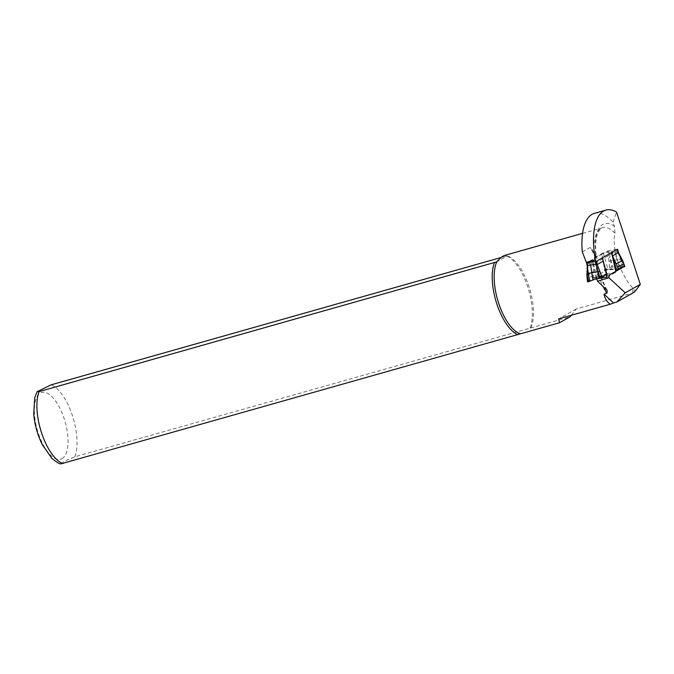 <?xml version="1.0" encoding="UTF-8"?>
<svg xmlns="http://www.w3.org/2000/svg" width="674" height="674" viewBox="0 0 674 674"><rect width="100%" height="100%" fill="white"/><g stroke="black" fill="none" stroke-linecap="round" stroke-linejoin="round"><path stroke-width="0.51" stroke-dasharray="3.37 2.53" d="M618.344 252.59L617.603 251.95L609.439 253.281L608.42 254.258L607.678 250.998L601.831 254.283L606.036 272.81M607.678 250.998L617.148 249.329L617.746 252M587.324 266.062L593.213 262.793L592.48 259.532L601.831 254.283M592.48 259.532L586.624 262.809L587.315 266.188M607.055 277.174L615.766 272.288L616.44 270.746M619.263 268.833L605.201 269.533L604.679 270.914L605.85 272.406L605.926 273.897L597.206 278.783L596.01 278L592.791 278.143L606.153 274.36M604.679 270.914L605.134 269.575M609.439 253.281L609.515 253.938L608.454 254.241L609.473 267.519L604.511 269.853L603.07 260.046L606.027 273.332L601.747 254.342M615.766 272.288L605.926 273.897M597.206 278.783L600.593 278.236M587.677 281.85L593.213 277.958L605.699 274.714M587.13 268.606L587.214 279.154L587.618 281.547L588.436 281.673M587.551 281.21L588.073 281.37M592.395 278.413L593.347 277.098L593.213 262.793M593.171 277.966L606.617 274.478M593.238 275.211L587.214 279.154L587.821 279.238M609.515 253.938L611.647 267.165L617.494 266.306L623.854 266.525L619.735 254.991M623.425 264.157L624.031 264.242M621.79 259.119L620.434 259.212L619.296 254.941M611.647 267.165L609.481 267.511L611.604 266.912M621.992 266.533L617.494 266.306M624.705 266.643L623.888 266.525L624.731 266.752M619.583 254.696L617.603 251.95M604.511 269.853L604.637 270.729M608.42 254.258L602.564 257.544L603.07 260.046M582.285 251.891L590.036 247.543L596.911 258.622L587.231 264.056L586.574 262.86M594.325 213.38A58.208 24.315 -105.8 0 1 613.07 222.218L614.477 226.489L614.974 233.196C611.47 248.066 620.257 274.781 633.13 288.396L635.194 291.227M614.477 226.489A43.827 18.308 74.2 0 0 596.069 257.881L591.848 249.262L590.036 247.543M596.364 257.594L595.024 257.502L595.496 263.829L597.366 275.278L598.453 275.102C600.197 274.84 600.787 274.908 600.222 275.304L597.198 276.997L596.793 279.028M607.223 290.545L600.222 275.304A43.827 18.308 74.2 0 0 605.926 288.944M618.117 251.427L617.755 250.484L596.119 262.624L587.231 264.056M622.338 267.662L624.04 266.71L618.842 253.289M595.791 261.428L596.119 262.624M613.07 222.218L616.55 212.116M571.333 315.255L576.203 309.029L633.004 292.946M60.812 463.897L63.794 461.597L74.848 456.795L569.884 316.923M530.851 327.968A40.516 16.926 74.2 0 0 528.921 286.433A40.516 16.926 74.2 0 0 507.193 256.002L501.254 257.451M504.775 255.362L507.193 256.002L496.78 261.841M576.203 309.029L558.754 318.819M530.135 327.943A41.341 17.271 74.2 0 0 527.683 286.703A41.341 17.271 74.2 0 0 506.477 255.977M595.024 257.502L603.331 252.834L617.755 250.484M603.331 252.834L607.956 269.33L624.04 266.71M596.911 258.622L597.349 258.134L595.951 257.94M607.956 269.33L597.366 275.278M608.74 250.703L609.338 253.365M619.195 269.061L604.494 270.114M593.541 277.924L593.347 277.098M622.54 266.567L620.434 259.212L617.03 259.768L614.705 252.16M622.245 260.796L622.675 260.846M618.968 266.399L617.03 259.768L610.947 260.762L612.792 267.098M609.136 261.217L610.947 260.762L609.945 257.173L608.908 257.46M593.6 277.924L593.322 276.711M603.786 263.854L606.575 276.205M617.923 252.565L618.361 252.624M586.995 275.548L593.145 271.723M596.01 278L593.12 265.177M603.912 264.284L606.592 276.163M596.903 278.455L592.623 259.465M598.453 275.102A40.516 16.926 74.2 0 0 602.893 286.147M614.974 233.196A40.516 16.926 74.2 0 0 602.539 227.694A40.516 16.926 74.2 0 0 595.496 263.829M632.583 293.072A40.516 16.926 74.2 0 0 633.13 288.396M74.848 456.795A41.341 17.271 74.2 0 0 72.388 415.555A41.341 17.271 74.2 0 0 51.182 384.829M61.991 458.691A34.728 14.508 74.2 0 0 57.004 403.119A34.728 14.508 74.2 0 0 34.576 415.698A34.728 14.508 74.2 0 0 61.991 458.691M609.195 275.043L597.198 276.997M603.238 261.841L606.549 276.525M582.572 233.347L602.539 227.694C601.511 227.559 600.087 229.008 598.268 232.05C595.58 237.728 594.948 246.263 596.372 257.662M591.848 249.262L597.349 258.134"/><path stroke-width="1.01" d="M595.479 261.495L596.077 264.157L597.215 264.444L602.143 277.528L594.291 279.449L589.708 281.294L587.568 268.665L587.779 265.446L586.624 262.809L596.532 261.2L617.148 249.329L618.344 252.59L617.746 252L624.031 264.242L624.705 266.643L623.888 266.525M596.532 261.2L597.223 264.478L603.12 261.175L603.238 261.841M587.669 265.539L587.324 266.062L587.669 265.539M596.077 264.157L587.779 265.446M613.551 257.923L616.44 270.746L619.676 268.673L619.558 268.142L618.403 268.538L612.464 255.926L611.731 252.666M595.942 264.107L600.012 278.135L602.135 277.536L606.229 274.318L607.122 274.941L606.575 276.205L607.055 277.174L600.593 278.236M589.708 281.294L587.677 281.85M588.478 281.665L587.416 275.599L587.559 268.993L587.121 268.943L587.568 268.665M587.618 281.547L588.436 281.673M606.162 274.352L606.802 273.846L602.379 257.915M587.214 279.154L587.821 279.238L587.214 279.154M623.425 264.157L617.696 266.828M624.621 266.314L619.676 268.673M624.705 266.643L624.276 266.921M606.229 274.318L607.114 274.925M606.802 273.846L607.08 274.731M587.324 266.062L587.753 266.146L587.315 266.095L587.13 268.606M612.464 255.926L618.361 252.624M586.574 262.86L582.285 251.891A58.208 24.315 -105.8 0 1 594.325 213.38L605.892 210.103A58.208 24.315 74.2 0 0 595.353 259.802L595.791 261.428M603.98 294.125L613.551 302.946L610.282 304.235C607.047 302.129 604.949 298.759 603.98 294.125L606.878 293.308L607.223 290.545L597.577 281.243L608.934 277.781L609.195 275.043L622.338 267.662M596.793 279.028L597.577 281.243M618.842 253.289L618.117 251.427M608.934 277.781L625.236 292.811L640.3 284.361L616.55 212.116A58.208 24.315 74.2 0 0 605.892 210.103M640.3 284.361L635.194 291.227L633.004 292.946L616.836 302.019L625.236 292.811M595.353 259.802L586.296 262.363M610.282 304.235L558.754 318.819L559.479 322.762L569.884 316.923L571.333 315.255M501.254 257.451L51.182 384.829L37.062 391.712L39.1 391.602L496.78 261.841C500.15 258.1 502.812 255.943 504.775 255.362L582.572 233.347M496.78 261.841A40.516 16.926 74.2 0 0 498.718 303.384A40.516 16.926 74.2 0 0 520.446 333.807L60.812 463.897C59.438 463.982 56.448 462.128 51.847 458.328L42.302 444.646C37.5 434.865 34.635 424.578 33.7 413.785L34.753 397.66L37.062 391.712M559.479 322.762L520.446 333.807M613.551 302.946L616.836 302.019M494.396 262.75A41.341 17.271 74.2 0 0 496.856 303.991A41.341 17.271 74.2 0 0 518.062 334.717M605.699 274.714L606.617 274.478M592.96 279.996L590.567 264.714M599.7 271.479L587.046 273.577M598.268 267.864L597.231 268.151L598.992 278.682M622.245 260.796L616.297 263.702M618.403 268.538L618.589 269.373M618.538 269.406L618.26 268.201M587.416 275.599L586.995 275.548M619.288 254.941L619.735 254.991L619.288 254.941M619.583 254.696L619.153 254.646L619.583 254.696M621.79 259.119L621.344 259.06M596.17 264.772L597.231 264.478M615.783 271.336L611.588 252.733M602.463 257.856L603.912 264.284M602.893 286.147A40.516 16.926 74.2 0 0 606.878 293.308M39.1 391.602A41.341 17.271 74.2 0 0 41.561 432.843A41.341 17.271 74.2 0 0 62.766 463.569M617.645 249.321L618.344 252.43M587.501 281.816L586.928 275.607L587.265 265.969L586.565 262.877M624.882 266.643L622.742 260.779L618.319 252.354"/></g></svg>
